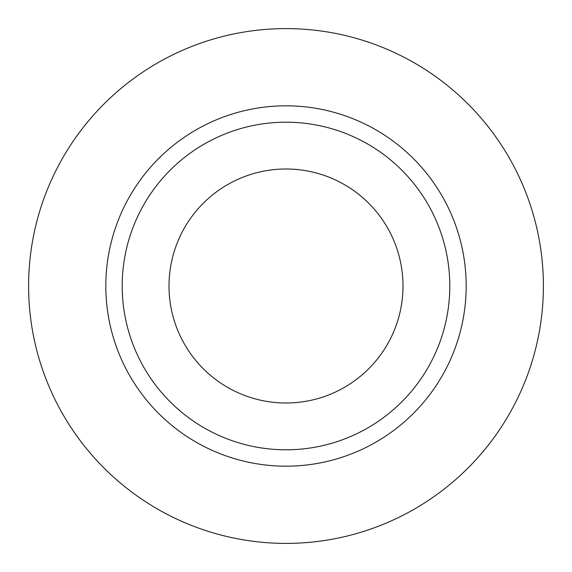 <?xml version="1.0" encoding="UTF-8"?>
<svg xmlns="http://www.w3.org/2000/svg" width="572" height="572" viewBox="0 0 572 572"><rect width="100%" height="100%" fill="white"/><g stroke="black" fill="none" stroke-linecap="round" stroke-linejoin="round"><path stroke-width="0.86" d="M168.997 286A117.003 117.003 0 0 0 286 403.003A117.003 117.003 0 0 0 403.003 286A117.003 117.003 0 0 0 286 168.997A117.003 117.003 0 0 0 168.997 286M449.799 286A163.799 163.799 0 0 0 286 122.201A163.799 163.799 0 0 0 122.201 286A163.799 163.799 0 0 0 286 449.799A163.799 163.799 0 0 0 449.799 286M543.4 286A257.4 257.4 0 0 0 286 28.6A257.4 257.4 0 0 0 28.6 286A257.4 257.4 0 0 0 286 543.4A257.4 257.4 0 0 0 543.4 286M466.18 286A180.18 180.18 0 0 1 286 466.18A180.18 180.18 0 0 1 105.82 286A180.18 180.18 0 0 1 286 105.82A180.18 180.18 0 0 1 466.18 286"/></g></svg>
